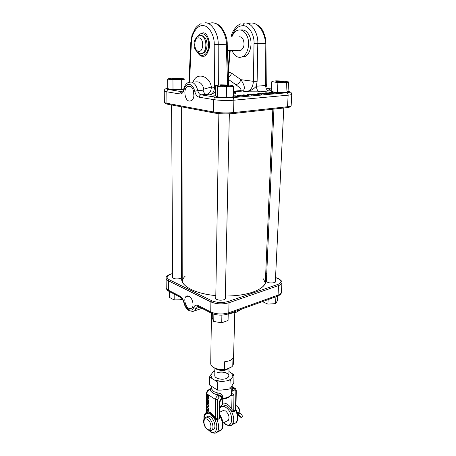 <?xml version="1.0" encoding="UTF-8"?>
<svg xmlns="http://www.w3.org/2000/svg" width="456" height="456" viewBox="0 0 456 456"><rect width="100%" height="100%" fill="white"/><g stroke="black" fill="none" stroke-linecap="round" stroke-linejoin="round"><path stroke-width="0.68" d="M189.36 101.112L191.372 100.713C195.749 98.485 194.136 86.389 189.394 86.064L187.667 86.349C183.095 88.31 184.532 100.633 189.36 101.112M271.223 90.687L259.857 91.833L246.32 91.781C250.578 90.812 252.932 87.318 253.399 81.305L254.015 43.571C254.608 34.816 248.651 25.251 243.008 25.696C243.196 24.043 243.869 23.142 245.026 22.988C251.541 22.435 258.478 33.476 257.8 43.588L265.141 43.423C266.19 36.201 258.877 19.437 248.127 23.683M205.137 22.806C211.55 22.224 218.635 33.841 218.185 44.46L214.217 44.471C214.605 35.272 208.512 25.205 202.971 25.678C197.431 24.761 191.383 33.898 191.383 42.699L189.502 82.08M269.359 89.752L271.246 90.168M233.478 92.374L235.541 92.682C236.265 93.195 235.57 93.651 233.438 94.044M215.602 95.213L209.418 94.865C212.542 94.164 214.229 91.696 214.468 87.461L214.217 44.471M238.288 95.321L241.224 95.281L238.705 95.389L237.741 95.606L238.442 95.857L243.966 95.766L240.13 96.073L237.126 95.629L238.3 95.435M251.689 95.207L246.958 94.591L253.456 94.831L250.469 94.284L254.79 94.933L248.292 94.694L251.689 95.207M261.932 93.104L267.113 93.839L263.095 93.366L264.423 94.079L259.253 93.657L261.465 94.341L257.771 93.469L263.636 93.93L261.932 93.104M272.454 92.75L268.869 92.5L272.346 92.665L271.827 92.243L272.386 92.197L273.024 92.71L276.86 92.978L273.127 92.796L274.193 93.657L273.628 93.708L272.454 92.75M265.717 92.773L272.694 93.349L269.918 93.195L267.649 93.394L268.356 93.731L267.832 93.776L265.717 92.773M253.576 94.529L252.641 94.255L253.639 93.982L259.219 94.432L253.576 94.529M243.322 95.429L242.41 95.156L243.453 94.871L249.073 95.321L243.322 95.429M233.398 95.777L237.468 95.954L235.216 96.153L236.881 96.41L239.571 96.279L236.898 96.518L233.392 95.971M183.244 90.43L183.426 89.98M228.114 71.945L231.557 73.148L240.928 79.697C245.214 86.247 245.482 90.054 241.743 91.114L233.495 91.793M218.356 85.016L218.185 44.46L226.29 44.283C227.225 36.588 219.25 18.702 208.711 23.678M265.534 83.915L265.78 85.58M193.087 82.2C196.325 71.598 209.863 75.861 211.345 87.005C211.179 91.24 209.515 93.697 206.351 94.375L201.033 94.814L215.528 97.174C220.846 97.892 226.467 98.051 232.4 97.647L286.693 92.79C290.221 92.408 290.677 91.912 288.061 91.297M266.275 83.756L265.5 83.921L265.141 43.423L265.928 43.366L266.275 83.756L266.771 86.822M215.716 87.506L211.345 87.005L203.906 89.131C202.379 83.397 199.369 81.048 194.889 82.08M184.133 89.615C183.301 92.688 181.847 94.135 179.767 93.964L166.828 91.804L166.93 103.273L213.59 111.999L213.767 99.636L199.295 97.225C197.083 96.666 195.561 94.688 194.723 91.291C193.72 87.273 191.947 84.964 189.394 84.371C186.863 84.223 185.107 85.973 184.133 89.615L183.745 88.897C184.771 85.386 186.327 83.26 188.402 82.513L191.127 82.006C194.302 82.73 196.513 85.591 197.756 90.584L203.08 90.174C203.678 92.591 204.767 93.987 206.351 94.375L209.418 94.865C211.749 94.523 213.835 93.258 215.665 91.063M228.473 83.237L227.555 83.437L226.29 44.283L227.23 44.198L228.633 85.021M233.506 91.183L240.534 90.613L246.32 91.781C250.11 91.12 253.462 89.262 256.375 86.218L265.614 85.506L265.5 83.921M240.534 90.613C241.999 90.077 240.415 88.088 235.792 84.645C238.157 84.223 239.867 82.57 240.928 79.697L253.399 81.305L257.127 81.333L256.375 86.218C256.568 89.37 257.725 91.24 259.857 91.833M228.177 74.037L230.206 50.781M203.08 90.174L203.906 89.131M269.08 91.052C266.948 90.465 265.791 88.618 265.614 85.506M273.019 93.212L273.127 92.796M272.939 93.144L273.024 92.71M272.317 92.636L272.386 92.197M266.635 92.916L267.455 93.303L269.296 93.144L266.555 93.172M254.095 94.05L253.245 94.238L253.981 94.495L258.632 94.358L254.095 94.05M243.914 94.939L243.025 95.139L243.738 95.395L248.48 95.253L243.914 94.939M193.418 90.522L193.891 96.022M193.737 91.713L194.005 94.802M188.909 296.223L186.287 296.286C183.329 298.064 185.182 306.677 188.881 308.376L191.691 308.245C194.512 306.301 192.552 297.808 188.909 296.223M225.315 297.312L225.315 299.022L223.981 299.74C220.584 300.555 217.831 300.253 215.722 298.84L215.785 297.135M225.492 298.84L225.31 297.705M275.395 280.594L275.424 282.042L274.375 282.595C271.052 283.33 268.356 282.994 266.293 281.586L266.446 280.149M275.549 281.916L275.378 280.953M181.568 276.336L181.67 277.75L180.109 278.548C176.917 279.237 174.409 278.992 172.59 277.818L172.681 276.404M181.79 277.618L181.573 276.689M215.779 297.523L215.551 298.651M172.681 276.758L172.471 277.687M266.435 280.508L266.173 281.449M234.783 312.742L233.381 364.116L232.76 365.877L231.551 366.989L225.674 369.502L224.477 369.417C221.04 369.696 217.917 369.297 215.112 368.214L213.431 367.388C211.635 366.276 210.735 365.028 210.729 363.643L211.459 313.278M228.724 368.197C225.652 370.899 221.616 371.252 216.628 369.252L215.836 368.67M225.674 369.502C222.021 370.044 218.635 369.725 215.523 368.551L212.98 367.097M232.76 365.877L232.965 358.273C231.488 360.149 228.712 361.306 224.648 361.75L224.477 369.417M210.421 96.102L215.813 95.982L210.421 96.102M227.989 85.46C224.95 85.152 222.442 85.152 220.465 85.46C219.929 85.625 220.202 85.791 221.285 85.956C224.249 86.418 230.685 86.138 228.849 85.631L227.989 85.46M227.857 85.471L228.114 85.511C231.403 86.013 224.74 86.458 221.416 85.945C220.1 85.734 220.031 85.54 221.2 85.369L227.857 85.471M228.359 97.504L233.375 96.78L233.62 86.497L231.585 86.366L226.518 87.033L226.307 97.407L228.359 97.504L223.702 97.527L216.913 96.814M226.518 87.033L217.501 86.52L215.751 85.483L215.597 95.692L216.822 96.792L219.917 97.293M215.751 85.483L216.714 85.261M216.252 85.5L220.79 84.839L229.106 85.044L232.235 85.483L233.62 86.497M226.307 97.407L223.702 97.527M217.501 86.52L217.335 96.849M216.993 85.933L220.105 86.383M223.907 86.6L228.593 86.594M231.585 86.366L233.056 85.916M221.89 315.125L221.736 322.808L228.063 320.477L228.217 313.979M213.875 314.19L213.756 321.474L221.736 322.808M212.314 313.631L212.251 317.86L213.756 321.474M277.242 81.265L283.455 81.499C284.436 81.704 284.276 81.863 282.976 81.977C279.847 82.24 273.999 81.607 276.758 81.31L277.242 81.265M286.567 92.317L288.055 91.417L288.534 81.88L286.448 82.678L285.975 92.317L286.567 92.317L279.916 92.602L275.623 92.351L277.459 92.346L277.898 82.678L273.418 81.846L271.594 81.88L271.189 91.462L275.623 92.351M271.594 81.88L273.201 81.065L276.279 80.843L284.048 81.065L287.947 81.846M285.975 92.317L283.501 92.591M286.448 82.678L277.898 82.678M277.459 92.346L279.916 92.602M272.255 81.39L273.418 81.846M276.074 82.183L280.389 82.411M283.991 82.411L287.069 82.183M178.752 79.196C173.935 79.264 172.02 79.065 172.995 78.597L179.664 78.689C180.724 78.899 180.422 79.07 178.752 79.196M183.637 78.7L184.971 79.122L181.687 79.874L172.944 79.868L167.654 79.105L167.734 88.624L171.467 89.484L175.52 89.724L183.677 89.188M167.654 79.105L170.094 78.318L173.559 78.107L181.174 78.329L184.024 79.076M184.971 79.122L184.965 85.722M181.687 79.874L181.699 89.45L182.656 89.456M181.699 89.45L179.185 89.718M172.944 79.868L172.995 89.467L175.52 89.724M172.995 89.467L171.467 89.484M179.162 79.612L182.645 79.395M168.652 78.631L169.17 79.065M171.399 79.384L175.475 79.606M277.128 81.248L276.154 81.379C274.58 81.727 280.258 82.234 283.09 81.994C284.185 81.903 284.504 81.772 284.054 81.607L277.128 81.248M178.849 79.213C180.28 79.11 180.747 78.968 180.251 78.78L172.408 78.677C172.357 79.127 174.505 79.304 178.849 79.213M275.903 296.793L275.566 303.622L277.544 300.595L277.767 296.115M262.439 301.633L267.906 304.123L275.566 303.622M267.906 304.123L268.105 299.598M174.158 294.029L174.186 299.934L179.744 299.797L182.354 299.199M169.398 291.601L169.45 297.443L174.186 299.934M182.001 298.708L182.001 299.444M238.927 50.519L240.962 50.297C243.949 48.091 244.747 44.637 243.35 39.94C242.221 37.534 240.711 36.52 238.824 36.89M232.098 50.724L232.241 51.078C234.806 56.464 238.203 58.362 242.432 56.766L244.843 56.675C250.253 54.372 252.875 43.354 249.575 36.104C247.403 31.47 244.49 29.435 240.836 29.999M242.432 56.766C247.836 54.463 250.447 43.405 247.141 36.132C244.576 30.843 241.235 28.945 237.131 30.432C234.806 31.561 233.056 33.744 231.876 36.982M197.18 36.759L199.905 34.052C201.814 33.18 203.644 33.602 205.394 35.323C210.199 39.82 209.35 52.691 204.191 54.885C202.213 55.814 200.332 55.375 198.548 53.569L197.682 52.486M201.33 53.5L203.365 53.124C204.995 52.223 206.123 50.445 206.745 47.783C207.48 43.502 206.75 39.951 204.556 37.136L201.968 35.551L199.813 35.87M206.072 39.638C207.127 42.123 207.383 44.768 206.836 47.566L206.34 49.231M237.274 412.919L237.77 412.475L238.619 412.583L238.847 413.301M237.274 406.387C238.995 407.727 239.879 409.545 239.924 411.842L239.919 411.928M238.146 415.541L238.596 415.376M239.788 413.41L239.845 412.919C239.782 409.893 238.619 407.493 236.35 405.726L235.86 405.458M212.901 429.575L213.853 429.102C216.378 427.238 214.183 419.212 210.518 416.926C209.15 416.032 208.01 415.952 207.092 416.681L206.101 417.154M219.518 415.051L220.225 416.527L219.216 418.733L216.982 419.759L216.104 419.56L214.793 417.952L215.255 417.536L216.224 418.728L217.136 418.728L219.011 417.821L219.484 416.123M214.793 417.952L210.74 413.467L206.158 412.435M209.504 430.595L210.307 431.233C215.654 435.389 219.017 427.842 215.072 420.124L214.497 418.642L210.558 414.185L206.619 413.261L206.026 413.934L206.249 412.195M223.548 422.735L225.441 424.388C228.895 425.989 231.055 426.126 231.933 424.81C234.487 421.777 234.31 417.217 231.391 411.124L230.383 409.83L231.699 408.787L232.326 409.927L233.512 410.799L235.313 409.927L235.741 409.283L236.094 409.893C238.95 415.04 238.043 421.789 235.672 422.94C238.038 420.312 238.083 416.208 235.815 410.617L233.711 411.694L231.391 411.124L232.326 409.927M227.333 420.871L228.188 420.472C229.83 417.411 228.958 414.208 225.566 410.879L222.722 410.77M211.288 386.42L211.47 388.894L213.721 391.607L217.991 393.049L217.495 394.919C213.95 393.967 211.493 392.394 210.13 390.193L209.954 389.521L211.265 387.936M217.991 393.049L219.079 393.249C220.886 393.517 221.992 394.372 222.397 395.802L222.34 398.384L221.827 399M231.369 394.548L231.825 388.432M206.106 412.549L206.591 411.648L210.917 412.748L215.255 417.536L215.568 399.519L206.819 393.824L206.688 412.429M208.512 408.901L208.705 408.109L208.688 409.374L207.098 407.282L206.899 408.137L206.916 406.815L208.512 408.901L208.688 408.097M207.982 404.181L208.688 405.549L207.97 404.426L207.85 405.076L207.446 405.053L207.047 403.537L207.982 404.181M208.848 401.132L208.46 401.941L208.666 400.995L207.913 399.416L207.355 399.382L207.32 401.189L207.201 399.148L207.93 399.211L208.848 401.132M207.075 394.309L208.882 395.483L208.745 396.463L208.033 395.911L207.571 396.076L207.075 394.309M207.041 396.999L207.052 396.241L208.854 397.421L208.774 398.647L207.902 398.812L207.041 396.999L207.224 396.355M206.933 402.027L207.07 401.645L207.885 401.844L208.82 403.281L208.677 403.674L207.862 403.486L206.933 402.027L207.224 401.582M208.546 406.41L208.723 407.122L206.933 405.703L208.54 406.78L208.546 406.41M206.881 409.374L206.893 408.627L208.683 409.836L208.603 411.038L207.736 411.187L206.881 409.374L207.064 408.741M235.758 408.981L235.815 410.617L235.461 409.801M235.513 410.822L235.86 391.157L236.293 390.649L235.889 409.682M230.383 409.83L226.501 405.794L222.596 404.751L221.901 404.928L222.984 403.132C225.902 402.802 228.809 404.689 231.699 408.787L232.053 395.768L231.061 395.147M222.596 404.751L223.075 398.943M222.448 404.443L222.653 403.634M231.865 386.865L233.056 388.603L231.961 391.225L231.887 393.813L231.363 394.577M221.354 399.205L221.622 395.968L217.495 394.919L218.207 395.38L218.732 395.141L219.079 393.249M215.072 420.124L215.99 419.281M215.357 417.77L214.497 418.642M206.619 413.261L206.5 411.739M216.953 418.768L216.982 419.759C219.279 425.499 219.273 429.683 216.965 432.311L215.306 433.092M219.496 416.237L220.225 416.527C223.155 422.712 223.36 427.329 220.841 430.367L217.877 431.137M211.305 388.295L209.435 389.749L210.13 390.193L211.47 388.894M222.34 398.384L221.565 398.584C220.197 399.644 219.444 401.012 219.307 402.676L219.775 402.124L219.49 416.459M231.836 387.902L233.056 388.603L233.557 388.375L231.847 387.606M233.711 411.694L233.934 395.865C233.882 394.315 233.204 393.631 231.887 393.813L231.471 394.166M208.78 396.435L208.415 396.441M207.953 396.076L207.571 396.076M207.241 394.89L207.246 394.417M207.839 395.825L208.101 395.004L207.258 394.645L207.571 395.859L207.93 395.084L207.258 394.645M208.643 396.173L208.865 395.506L208.113 395.204L208.415 396.224L208.694 395.58L208.113 395.204M208.609 398.897L207.902 398.812M207.241 397.398L207.212 396.919M208.472 398.647L208.837 397.444L207.235 396.583L207.269 397.586L207.907 398.595L208.46 398.652L208.666 397.518L207.235 396.583M208.523 401.599L208.666 400.995M208.09 399.342L207.531 399.302M207.132 399.809L207.389 399.057M208.694 403.657L207.862 403.486M208.033 403.406L207.679 403.132M208.563 403.406L208.808 403.093M208.255 402.129L207.366 401.833M208.637 403.167L207.885 402.061L207.224 401.878L207.868 403.269L208.529 403.44L208.802 403.087M208.101 404.369L207.896 404.05M207.868 405.059L207.446 405.053M207.081 403.851L207.195 403.474M207.451 403.777L207.092 404.067L207.44 404.831L207.805 404.523L207.332 403.725M208.723 406.929L206.927 405.92M207.087 407.031L206.899 408.137M208.455 411.278L207.736 411.187M207.081 409.756L207.052 409.294M208.666 410.018L207.075 408.969L207.742 410.97L208.472 410.953L208.666 410.018L207.075 408.969M208.603 410.719L208.495 410.098M237.667 414.544L239.423 415.045L240.939 417.058L240.283 416.921L237.673 414.578M230.12 380.931L226.541 380.92L229.214 380.053L231.272 378.828L230.12 380.931L229.915 388.991L221.114 390.097L217.535 390.097L217.683 382.02L209.498 376.941L209.389 384.938L217.535 390.097M228.838 375.824C229.032 372.848 221.405 370.962 217.221 372.922M217.221 372.786C221.451 370.808 229.151 372.752 228.838 375.755C228.775 376.816 227.989 377.693 226.467 378.389C222.243 380.424 214.44 378.446 214.776 375.465L214.901 368.123M226.541 380.92L217.683 382.02M228.946 371.515L234.019 374.843L233.797 382.795L229.915 388.991M234.019 374.843L231.272 378.828M209.498 376.941L213.699 370.973L214.856 370.751M232.913 376.263L231.619 373.099M214.85 371.07L212.507 372.364M210.735 374.872L211.852 378.075M215.3 380.213L221.297 381.376M203.011 33.619L202.817 32.843C206.22 32.45 208.54 36.554 209.777 45.155C208.135 53.466 205.645 57.148 202.316 56.196L202.606 55.353M194.723 91.291L197.756 90.584C198.36 93.018 199.449 94.426 201.033 94.814C199.984 95.042 199.409 95.84 199.295 97.225M254.015 43.571L257.8 43.588L257.127 81.333M271.297 88.948L267.575 88.441M268.954 89.621L270.174 89.792M167.728 88.179C165.636 88.612 165.893 89.062 168.503 89.53L181.471 91.639C180.433 91.85 179.869 92.625 179.767 93.964M243.008 25.696C237.912 25.781 234.145 29.543 231.699 36.982M232.4 97.647C233.324 97.932 233.814 98.787 233.871 100.206L233.575 112.586L287.542 106.732L288.129 95.167L233.871 100.206C226.797 100.708 220.094 100.519 213.767 99.636C213.892 98.228 214.48 97.402 215.528 97.174M167.409 104.185L165.978 103.774M286.727 107.679L232.794 113.59C226.33 114.137 220.214 113.954 214.434 113.048L213.59 111.999C219.877 112.98 226.541 113.173 233.575 112.586L233.141 113.527C226.432 114.154 220.048 113.96 214.001 112.94L167.352 104.15L166.93 103.273C165.243 102.953 164.382 102.606 164.359 102.229L164.245 90.875C164.268 91.206 165.129 91.513 166.828 91.804C166.919 90.493 167.477 89.735 168.503 89.53M287.542 106.732C289.891 106.47 291.093 106.111 291.162 105.661C290.877 106.738 289.52 107.388 287.086 107.616L287.542 106.732M291.162 105.661L291.755 94.232C291.692 94.626 290.483 94.939 288.129 95.167C288.101 93.845 287.622 93.047 286.693 92.79M227.669 84.964L227.555 83.437M202.316 56.196C200.497 56.373 198.616 54.572 196.673 50.787M235.792 84.645L228.348 79.361M188.909 82.274L190.796 42.533L191.383 42.699M228.975 72.122L228.211 75.058M231.557 73.148C230.953 75.052 229.864 76.488 228.285 77.457M167.779 104.259L167.352 104.15C165.927 104.002 164.929 103.364 164.359 102.229M263.517 278.89L265.267 283.073M265.363 281.871L265.466 282.412M265.46 279.574L265.626 281.272C265.358 285.496 261.06 289.121 252.738 292.136M215.813 295.579C196.046 293.881 181.562 286.471 181.978 279.522L182.212 277.829M265.5 278.656C267.13 283.911 262.895 288.409 252.795 292.153C245.117 294.73 235.969 296.024 225.344 296.047M215.813 295.596C193.521 293.704 178.495 284.664 182.212 276.912M235.387 311.368L238.642 310.2M172.659 273.606L171.393 273.976C166.52 275.669 165.802 277.584 169.227 279.722L211.692 300.709C216.913 302.824 222.465 303.075 228.348 301.456L277.886 284.401C282.076 282.572 282.019 280.605 277.727 278.502L275.544 277.596M266.72 273.948L265.723 273.532M182.206 270.847L181.562 271.029M277.088 296.366L278.052 295.106L278.536 285.581L229.009 302.727L228.769 312.782L278.052 295.106C280.212 294.302 281.341 293.293 281.443 292.079L281.933 282.64C281.831 283.826 280.702 284.806 278.536 285.581L277.886 284.401M198.343 305.594L198.742 306.688L211.139 313.072L210.752 311.961L210.894 301.912L168.469 280.833L168.549 290.295L179.744 296.047C181.847 297.266 183.358 299.529 184.287 302.847C185.746 309.407 191.987 312.759 193.561 307.675C194.53 305.303 196.12 304.608 198.343 305.594L210.752 311.961C216.395 314.332 222.403 314.606 228.769 312.782L228.319 313.916L277.567 296.189C280.212 294.986 281.506 293.618 281.443 292.079M199.825 307.247L196.245 308.461L194.626 310.855L192.415 311.562M228.348 301.456L229.009 302.727C222.608 304.494 216.571 304.226 210.894 301.912L211.692 300.709M169.227 279.722L168.469 280.833C166.924 280.047 166.132 279.163 166.104 278.188L166.195 287.576C166.229 288.58 167.01 289.486 168.549 290.295L169.467 291.618M198.616 306.546L197.248 306.985L196.245 308.461L193.561 307.675M179.744 296.047L180.605 297.363M184.287 302.847L183.939 302.835C185.734 309.527 189.297 312.2 194.626 310.855L201.968 308.347M198.457 306.58L197.248 306.985C197.112 306.597 197.613 306.495 198.742 306.688L199.249 306.951M227.857 314.081L228.319 313.916C222.289 315.78 216.56 315.501 211.139 313.072L211.647 313.335M166.104 278.188C165.505 276.684 169.444 274.147 171.046 273.988L171.393 273.976M281.933 282.64C282.72 281.181 278.257 278.263 278.149 278.565L277.727 278.502M182.092 280.668L182.218 280.126M182.257 281.335C182.485 279.517 183.466 277.795 185.199 276.165M199.061 37.899C193.851 36.657 193.219 50.53 198.4 51.266C203.604 52.708 204.351 38.56 199.061 37.899M203.365 53.124L199.198 53.244C195.533 50.941 193.868 48.119 194.199 44.773C193.618 41.342 195.134 38.378 198.742 35.881L200.896 35.562C206.648 36.132 207.782 50.878 202.299 53.158L199.329 53.284M213.853 429.102L211.892 430.071C211.008 430.948 209.566 430.834 207.554 429.717C205.969 428.48 204.795 426.713 204.026 424.411C203.792 421.8 202.384 421.019 205.126 417.616C206.044 416.881 207.184 416.966 208.552 417.867C212.211 420.164 214.417 428.207 211.892 430.071L210.854 430.555M207.377 429.153C212.029 432.71 212.2 422.53 207.503 419.514C202.863 416.089 202.766 426.126 207.377 429.153M206.026 413.934C204.818 414.8 204.202 416.379 204.174 418.676M223.81 422.609L225.264 423.818C233.432 429.848 233.945 412.327 225.652 407.305C222.83 405.658 220.829 406.136 219.644 408.736M232.799 423.761L235.672 422.94L230.246 425.608M225.817 389.675L221.337 390.079M214.166 388.29L213.419 387.811M221.565 398.521L222.34 398.356C227.162 398.037 230.206 396.629 231.477 394.132L231.893 393.756M206.505 393.351L206.819 393.824C207.001 391.978 207.868 390.621 209.435 389.749L208.791 389.72C207.412 390.49 206.648 391.698 206.505 393.351L206.152 412.463M219.678 407.214L221.901 404.928M236.293 390.649L235.438 388.563L233.557 388.375L234.424 390.097L231.545 391.601M235.86 391.157C235.798 390.142 235.319 389.789 234.424 390.097M233.934 395.865L232.053 395.768L231.386 394.514M217.495 399.621L215.568 399.519C215.762 397.655 216.64 396.27 218.207 395.38L219.079 397.136L217.495 399.621L217.341 419.645M222.397 395.802L219.079 397.136M219.216 418.733L219.307 402.676M238.562 413.13L237.502 413.763M240.386 413.66L238.824 413.615L238.824 414.852M240.038 415.547L239.394 416.18L237.684 414.647M239.389 416.128L240.352 417.029C242.455 418.483 243.282 415.205 240.517 413.746M208.831 49.51C210.176 46.25 209.344 39.034 207.52 36.839M181.841 93.497L181.887 91.605M255.126 23.758C258.945 25.468 261.641 28.072 263.203 31.572C265.227 36.389 266.133 40.322 265.928 43.366M201.124 23.649C199.147 24.453 197.288 25.912 195.55 28.021L191.982 35.317L190.796 42.528M215.887 23.598C221.622 24.915 227.555 35.91 227.23 44.198M240.933 23.792C238.038 24.795 235.461 27.235 233.193 31.111C231.255 35.106 231.682 34.667 230.958 36.993M229.545 50.804L228.074 70.697M291.755 94.232C291.697 93.013 290.951 92.18 289.503 91.736M183.722 89L182.782 91.399M166.577 88.504C165.129 88.88 164.354 89.672 164.245 90.875M190.123 86.269L187.667 86.349M187.718 295.881L186.287 296.286M225.344 296.029C235.929 296.007 245.043 294.718 252.675 292.159M241.697 309.1L236.55 312.155L228.256 313.956M183.939 302.835C183.084 299.905 181.819 298.002 180.154 297.118L168.959 291.355C167.181 290.358 166.258 289.093 166.195 287.576M171.239 273.931L172.659 273.52M181.562 270.95L182.206 270.761M265.728 273.429L266.726 273.839M275.549 277.493L277.926 278.474M229.032 368.066L228.838 375.755M215.523 368.551L215.112 368.214M265.318 282.937L272.83 109.178M182.218 281.192L181.99 106.909M215.756 298.874L218.869 113.601M225.281 299.056L229.345 113.823M266.384 281.677L273.936 109.052M275.321 282.121L283.78 107.975M181.573 277.841L181.288 106.778M172.687 277.904L171.581 104.948M241.047 50.257L227.436 50.667M239.924 411.842L239.845 412.919M238.556 415.336L237.844 415.69M228.251 420.421L222.973 423.02M206.015 412.566C203.057 416.094 204.22 416.596 203.912 419.229M208.939 430.453L210.478 431.792C211.219 432.795 215.585 433.987 216.965 432.311L220.841 430.367C224.17 428.269 223.714 420.107 219.53 414.316M231.882 386.147L231.825 388.444M219.775 402.124L221.416 399.16L222.066 398.994C226.854 398.795 229.978 397.262 231.431 394.394M235.758 408.952L236.094 409.887M235.752 409.169L235.461 408.325M222.739 398.966L222.636 403.765M231.437 394.394L231.773 394.651L231.437 394.548M231.876 386.38L234.897 388.233M208.996 389.629L210.364 389.019M223.651 410.326L219.575 412.275M238.437 413.05L237.656 412.543M265.951 46.01L265.928 43.719"/></g></svg>
